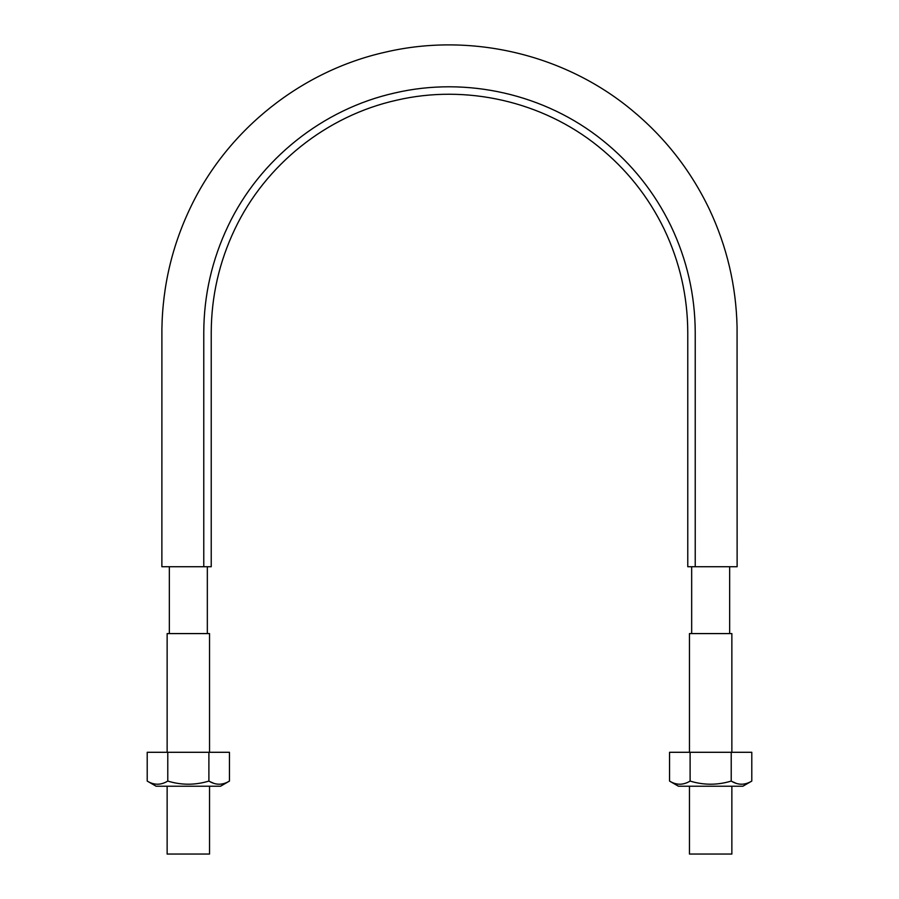 <?xml version="1.0" encoding="UTF-8"?>
<svg xmlns="http://www.w3.org/2000/svg" width="899" height="899" viewBox="0 0 899 899"><rect width="100%" height="100%" fill="white"/><g stroke="black" fill="none" stroke-linecap="round" stroke-linejoin="round"><path stroke-width="1.35" d="M201.769 566.73L161.876 566.73L211.231 566.73L211.231 332.54C211.366 296.344 219.232 261.89 234.83 229.155C265.475 164.573 326.719 115.769 396.481 100.239C466.064 83.944 542.434 101.385 598.06 146.245C626.3 168.933 648.336 196.566 664.17 229.155C679.768 261.89 687.634 296.344 687.769 332.54L687.769 566.73L737.124 566.73L697.231 566.73M203.77 566.73L203.77 332.54C203.904 295.198 212.018 259.665 228.099 225.919C259.721 159.325 322.876 108.981 394.818 92.968C466.581 76.168 545.345 94.148 602.712 140.413C631.828 163.809 654.562 192.307 670.901 225.919C686.982 259.665 695.096 295.198 695.23 332.54L695.23 566.73M731.865 786.22L731.865 854.05L689.466 854.05L689.466 786.22M731.865 752.294L731.865 633.581L689.466 633.581L689.466 752.294M209.534 752.294L209.534 633.581L167.135 633.581L167.135 752.294M209.534 786.22L209.534 854.05L167.135 854.05L167.135 786.22M167.776 752.294L147.211 752.294L147.211 781.074C154.055 785.254 160.899 785.254 167.776 781.074C181.452 785.254 195.15 785.254 208.894 781.074C215.738 785.254 222.592 785.254 229.459 781.074L229.459 752.294L167.776 752.294L167.776 781.074M213.984 783.4L209.534 781.433M208.894 752.294L208.894 781.074M229.459 781.074L220.558 786.22L156.111 786.22L147.211 781.074M690.106 752.294L669.541 752.294L669.541 781.074C676.374 785.254 683.229 785.254 690.106 781.074C703.782 785.254 717.481 785.254 731.224 781.074C738.068 785.254 744.911 785.254 751.789 781.074L751.789 752.294L690.106 752.294L690.106 781.074M736.315 783.4L731.865 781.433M731.224 752.294L731.224 781.074M751.789 781.074L742.889 786.22L678.442 786.22L669.541 781.074M737.124 566.73L737.068 326.955C736.135 285.713 726.875 246.427 709.3 209.119C690.578 170.102 664.485 136.873 631.019 109.431C563.583 53.906 470.121 32.173 385.098 52.221C301.761 70.886 228.548 128.939 191.307 205.792C172.372 244.708 162.573 285.792 161.899 329.068L161.876 566.73M169.338 566.73L169.338 633.581M207.332 566.73L207.332 633.581M691.668 566.73L691.668 633.581M729.662 566.73L729.662 633.581"/></g></svg>
